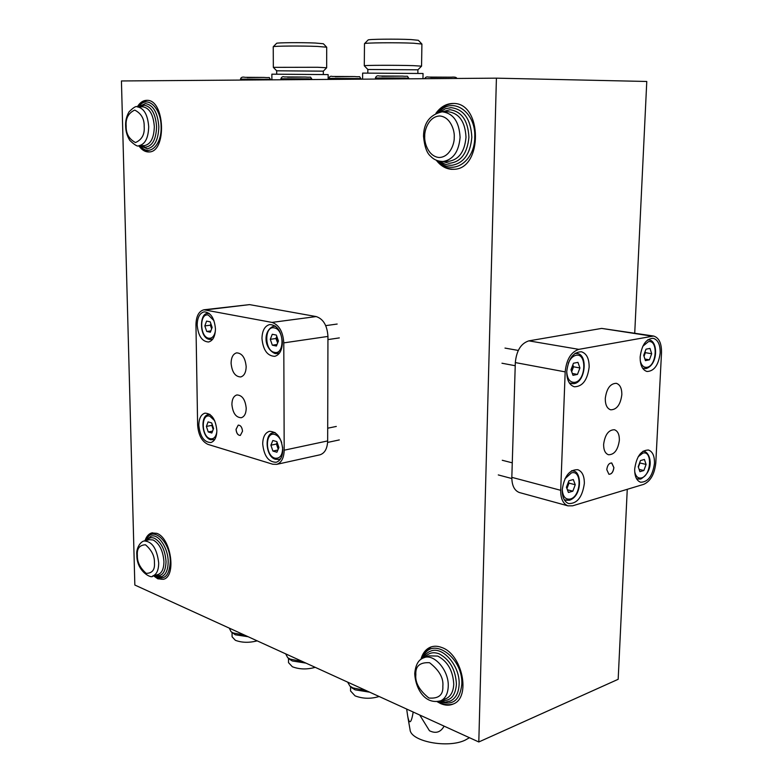 <?xml version="1.0" encoding="UTF-8"?>
<svg xmlns="http://www.w3.org/2000/svg" width="783" height="783" viewBox="0 0 783 783"><rect width="100%" height="100%" fill="white"/><g stroke="black" fill="none" stroke-linecap="round" stroke-linejoin="round"><path stroke-width="1.17" d="M153.488 575.759L157.814 578.803L163.422 579.283C176.674 576.572 171.086 537.843 156.757 533.331L151.677 532.939C148.643 533.859 146.411 536.463 144.982 540.74M437.237 701.725L440.682 703.604C445.282 705.591 449.55 705.698 453.465 703.927C471.17 697.242 462.283 654.304 441.827 647.531C437.628 645.897 433.762 645.809 430.21 647.267C425.668 649.313 422.566 653.335 420.931 659.364M436.337 160.28C440.614 165.839 445.703 168.844 451.605 169.304L453.67 169.294C483.033 169.422 482.592 102.035 452.946 103.483L452.525 103.483C446.036 103.748 440.496 107.017 435.916 113.31M137.123 106.811C136.105 105.842 133.413 107.516 129.048 111.832C126.523 116.266 125.378 120.993 125.632 126.004C125.72 131.29 127.13 136.105 129.841 140.441C134.745 145.08 137.73 146.842 138.797 145.726L144.385 145.609C150.649 144.356 153.967 138.033 154.329 126.64C153.38 114.71 149.573 108.103 142.927 106.811L137.123 106.811C143.847 107.946 147.713 114.582 148.701 126.699C148.349 138.121 145.051 144.473 138.797 145.726C141.517 149.602 144.561 151.667 147.958 151.931L148.76 151.941C167.004 152.695 165.086 99.187 146.773 100.332L146.607 100.332C142.995 100.459 139.893 102.612 137.328 106.811M478.805 741.971L134.842 585.038L121.434 80.962L496.412 78.163L478.805 741.971L618.169 679.301L627.261 489.316M634.729 333.127L646.778 81.471L496.412 78.163M422.967 78.711L423.045 73.494L362.627 73.103L362.588 79.161M417.868 73.162L417.916 69.804L367.844 69.481L364.31 65.801M413.17 65.635C396.55 65.106 362.999 65.224 364.291 65.782L364.486 43.672C363.968 42.752 397.108 42.429 413.502 43.222L421.91 44.054L421.557 66.154L413.17 65.635M421.89 44.014L418.357 40.305L410.977 39.561C396.648 38.837 367.736 39.15 368.098 40.002L364.486 43.672M328.136 79.416L328.146 74.6L271.867 74.17L271.897 79.837M323.32 74.297L323.33 71.155L276.683 70.803L273.345 67.367M317.555 67.269L273.336 67.348L273.238 46.755C272.836 45.982 301.827 45.766 317.585 46.432L326.707 47.205L326.668 67.769L317.555 67.269M326.697 47.195L323.369 43.75L315.363 43.036C301.582 42.409 276.282 42.625 276.575 43.349L273.238 46.755M613.901 467.627L611.758 462.978C609.076 462.978 607.412 465.2 606.776 469.634L608.91 474.263C611.601 474.273 613.265 472.061 613.901 467.627M608.949 474.273C611.601 474.175 613.236 471.953 613.843 467.608L611.66 462.959M621.829 394.73C621.888 388.368 620.058 384.57 616.338 383.318C610.3 383.474 606.619 388.525 605.279 398.469C605.239 404.772 607.04 408.55 610.681 409.812C616.759 409.715 620.479 404.684 621.829 394.73M619.363 440.222C619.422 434.448 617.787 430.963 614.43 429.75C608.587 429.808 604.985 434.673 603.624 444.333C603.576 450.049 605.2 453.523 608.479 454.747C614.371 454.737 617.993 449.892 619.363 440.222M660.177 352.967C660.284 344.677 657.965 339.793 653.228 338.305C646.112 338.677 641.757 344.882 640.161 356.95C640.093 365.142 642.373 369.997 647.003 371.494C654.177 371.22 658.572 365.035 660.177 352.967M589.149 367.1C589.168 358.536 586.584 353.427 581.397 351.763C573.303 351.988 568.419 358.594 566.735 371.563C566.755 380.019 569.29 385.089 574.33 386.773C582.513 386.655 587.446 380.098 589.149 367.1M584.343 483.502C584.402 476.015 582.219 471.405 577.776 469.683C569.358 469.565 564.181 476.289 562.223 489.864C562.194 497.254 564.337 501.815 568.654 503.557C577.149 503.782 582.376 497.097 584.343 483.502M654.471 463.33C654.608 455.99 652.611 451.556 648.481 450.019C641.101 450.117 636.501 456.45 634.69 469.017C634.582 476.27 636.55 480.674 640.572 482.22C648.021 482.201 652.65 475.898 654.471 463.33M643.743 484.334C650.565 481.193 654.578 474.067 655.792 462.949L661.518 352.693C661.645 343.267 659.002 337.718 653.609 336.034L578.833 349.355C571.003 351.998 566.452 359.505 565.179 371.876L560.697 490.305C560.657 498.693 563.085 503.87 567.978 505.857L572.618 505.818L643.743 484.334M653.247 335.976L601.677 328.41L528.858 340.859C521.008 343.365 516.496 350.608 515.322 362.578L511.828 477.346C511.867 485.48 514.353 490.53 519.295 492.507L519.834 492.654M242.515 431.218C242.094 427.244 240.655 425.218 238.218 425.13L236.026 429.358C236.446 433.332 237.885 435.348 240.332 435.426L242.515 431.218M238.218 425.13L236.084 429.348C236.486 433.244 237.895 435.27 240.303 435.436M246.175 366.689C245.285 357.782 242.104 353.172 236.632 352.859C233.099 353.887 231.249 357.332 231.083 363.195C231.974 372.101 235.174 376.692 240.694 376.956C244.159 375.918 245.989 372.493 246.175 366.689M246.214 408.276C245.314 399.624 242.211 395.18 236.897 394.945C233.696 395.953 232.022 399.115 231.895 404.459C232.796 413.111 235.918 417.535 241.272 417.731C244.423 416.713 246.068 413.561 246.214 408.276M282.369 342.582C281.273 330.984 277.065 324.974 269.734 324.544C264.82 325.904 262.236 330.524 261.962 338.393C263.068 350.001 267.326 355.981 274.735 356.334C279.521 354.944 282.066 350.363 282.369 342.582M215.452 328.84C214.405 318.015 210.647 312.358 204.177 311.849C199.704 313.073 197.365 317.487 197.179 325.082C198.236 335.917 202.024 341.554 208.552 341.995C212.937 340.762 215.237 336.367 215.452 328.84M216.852 430.523C215.638 419.257 211.674 413.463 204.95 413.15C200.996 414.432 198.951 418.465 198.823 425.257C200.047 436.522 204.04 442.287 210.823 442.542C214.689 441.26 216.705 437.247 216.852 430.523M282.79 449.785C281.489 437.658 277.025 431.511 269.391 431.335C265.124 432.764 262.882 436.953 262.696 443.912C263.998 456.049 268.51 462.156 276.213 462.254C280.383 460.815 282.575 456.655 282.79 449.785M272.758 464.231L276.722 464.358C281.449 462.724 283.935 457.996 284.19 450.196L283.789 342.876C283.006 331.679 279.071 324.867 271.985 322.41L203.923 309.784C198.823 311.174 196.161 316.195 195.956 324.837L197.619 424.905C198.373 435.015 201.838 441.514 208.014 444.401L272.758 464.231M319.562 454.894L320.032 454.796C324.818 453.161 327.353 448.542 327.666 440.927L327.95 336.426C327.235 325.542 323.31 318.916 316.175 316.567L249.571 304.616L204.236 309.745M407.679 716.083L410.067 729.785C410.791 741.481 447.847 748.626 465.2 740.121L469.457 737.703M419.727 715.016L429.476 730.754C435.837 733.847 440.702 732.301 444.088 726.135M406.671 709.065L407.649 715.877C409.91 728.376 412.259 717.942 413.179 712.031M347.642 682.13L349.972 686.143L352.927 687.895L366.395 690.684M352.086 687.934L355.051 689.813L369.703 692.192M350.578 686.662L350.549 690.968L355.061 695.862C362.823 698.818 370.848 699.033 379.138 696.498M285.668 653.854L287.684 657.642L290.15 659.09L302.698 661.625M289.788 659.403L292.284 660.969L305.996 663.123M288.506 658.337L288.516 662.633L292.343 666.744C299.439 669.436 307.063 669.631 315.226 667.331M229.292 628.132L231.054 631.715L233.128 632.938L244.864 635.238M231.054 631.715L235.262 634.768L248.152 636.736M232.052 632.547L232.101 636.814L235.37 640.308C241.888 642.745 249.151 642.931 257.157 640.846M651.691 353.73L649.42 359.828L645.427 360.64L643.704 355.316L645.995 349.179L649.988 348.406L651.691 353.73L645.378 352.683L644.027 356.304M644.918 359.064L649.42 359.828M645.378 352.683L645.055 351.694M644.018 356.265L644.849 352.233M579.929 367.961L577.462 374.421L572.99 375.331L570.983 369.733L573.469 363.234L577.942 362.363L579.929 367.961L573.548 366.796L571.678 371.68M572.324 373.462L577.462 374.421M573.548 366.796L572.843 364.849M571.6 371.465L572.804 364.956M575.251 484.746L572.833 491.186L568.419 492.468L566.432 487.271L568.879 480.791L573.293 479.539L575.251 484.746L568.996 483.121L566.941 488.592M567.381 489.757L572.833 491.186M568.996 483.121L568.497 481.799M566.804 488.23L568.38 482.113M646.102 464.436L643.861 470.514L639.917 471.669L638.214 466.697L640.465 460.58L644.419 459.464L646.102 464.436L639.907 462.978L638.37 467.157M639.134 469.389L643.861 470.514M638.331 467.05L639.349 463.624M270.282 339.313L272.278 334.263L276.36 335.085L278.425 340.977L276.409 346.037L272.337 345.186L270.282 339.313L275.91 338.51L276.791 336.308L277.544 343.179M277.025 344.5L272.337 345.186M275.91 338.51L277.652 342.925M204.833 325.914L206.575 321.108L210.226 321.833L212.134 327.411L210.373 332.217L206.732 331.454L204.833 325.914L210.373 325.199L210.891 323.79M210.852 330.915L206.732 331.454M210.373 325.199L211.616 328.821M210.95 323.966L211.645 328.752M206.379 426.412L208.092 421.9L211.694 422.937L213.573 428.507L211.841 433.009L208.239 431.952L206.379 426.412L211.831 425.375L212.193 424.425M212.565 431.12L208.239 431.952M211.831 425.375L213.201 429.456M212.33 424.826L213.26 429.309M270.889 445.194L272.856 440.486L276.869 441.632L278.914 447.533L276.918 452.241L272.915 451.057L270.889 445.194L276.428 444.039L277.123 442.375M277.867 450.01L272.915 451.057M276.428 444.039L278.21 449.197M277.153 442.464L277.436 446.966L278.366 448.816M511.828 477.346L560.697 490.305M515.322 362.578L565.179 371.876M528.858 340.859L578.833 349.355M601.677 328.41L651.202 336.044M327.666 440.927L284.19 450.196M249.571 304.616L205.988 309.833M316.175 316.567L271.985 322.41M327.95 336.426L283.789 342.876M146.734 539.262C152.754 525.422 170.4 541.738 170.283 561.617C169.412 575.779 164.557 580.643 155.719 576.21M145.912 540.515L151.109 536.149C158.391 533.536 168.159 547.914 168.169 561.577C168.11 569.907 165.849 574.967 161.396 576.728L154.408 575.505M146.822 540.29C148.878 537.794 151.403 537.109 154.378 538.234C161.2 542.13 165.096 549.891 166.045 561.538C165.595 572.49 162.012 577.061 155.318 575.26M144.395 540.887L149.308 539.673L153.165 539.976C159.458 543.578 163.05 550.752 163.931 561.489C163.882 568.654 161.954 572.99 158.127 574.507L152.9 575.916C152.264 579.332 136.418 571.649 136.859 554.99C135.919 548.971 140.118 541.758 144.072 540.965C152.049 541.268 156.913 548.57 158.685 562.869C158.646 570.053 156.717 574.399 152.9 575.916L152.568 576.004M154.437 562.791C155.014 569.75 152.264 573.273 146.196 573.371C140.049 567.91 137.103 561.949 137.377 555.48C136.751 548.629 139.462 545.056 145.481 544.782C151.716 550.165 154.701 556.175 154.437 562.791M422.869 658.19C429.945 634.739 463.379 656.271 461.813 684.342C459.885 700.579 452.437 706.227 439.469 701.274M423.28 657.994C425.443 654.314 427.753 652.092 430.229 651.319C442.023 645.28 460.14 665.56 459.122 684.283C458.73 692.632 455.882 698.182 450.577 700.942L445.419 702.106L439.909 701.128M424.866 657.397C428.487 652.836 433.234 651.642 439.106 653.815C449.843 659.58 455.618 669.719 456.43 684.225C455.452 695.93 450.47 701.353 441.495 700.491M424.269 657.622L428.947 655.86L437.766 656.076C447.67 661.41 452.995 670.777 453.749 684.166C453.416 691.35 450.969 696.116 446.398 698.475L440.917 700.726C424.327 705.346 415.303 687.503 414.745 673.576C415.509 664.973 418.406 659.766 423.437 657.926C433.557 652.719 449.09 670.248 448.248 686.368C447.925 693.581 445.478 698.367 440.917 700.726L440.056 701.079M442.845 686.251C443.325 694.922 438.676 698.847 428.888 698.015C419.355 690.361 415 682.58 415.842 674.682C415.264 666.167 419.835 662.173 429.544 662.712C439.253 670.277 443.687 678.117 442.845 686.251M446.398 698.475L445.547 698.827L446.398 698.475M647.658 339.92L649.019 339.979C657.886 340.39 658.532 364.535 646.171 368.548L642.637 368.245M640.249 360.689C641.424 365.524 643.695 367.726 647.071 367.286C656.908 365.847 658.288 339.274 648.353 341.701L642.794 346.282M645.73 368.568L642.755 368.421M574.947 353.456L577.1 353.495C588.19 354.366 585.508 382.173 574.037 383.65L569.358 383.004M566.735 371.553C567.254 379.099 569.995 382.691 574.937 382.329C585.958 380.675 587.113 352.624 576.004 355.306C572.804 356.059 570.239 358.702 568.311 363.224M573.596 383.66L569.623 383.386M571.502 470.847L573.41 471.053C581.505 471.258 582.621 495.668 569.613 500.2L565.551 500.239L564.181 499.593M562.243 489.473C562.791 496.647 565.483 499.828 570.347 499.025C581.211 496.422 582.337 469.33 571.375 472.932L564.974 478.756M569.035 500.21L564.367 499.916M643.029 451.214L644.233 451.37C650.595 452.926 654.891 470.348 640.807 479.039L636.589 478.795M634.71 471.718C635.796 476.593 638.076 478.658 641.551 477.914C651.27 475.624 652.601 449.902 642.784 453.161L638.214 456.704M640.24 479.069L636.667 478.932M279.551 352.986L275.205 353.603C263.949 349.012 262.677 330.778 273.433 326.266L275.685 326.354M274.285 327.891C264.174 325.385 264.351 350.774 274.402 352.35C284.572 355.179 284.493 329.291 274.285 327.891M279.218 353.427L275.538 353.613M212.78 339.108L209.443 339.421C198.931 337.845 199.381 312.525 207.789 313.503L209.315 313.523M213.974 320.658L208.298 315.04C199.244 312.769 199.645 336.856 208.64 338.236C212.095 338.628 214.346 336.23 215.384 331.052M212.604 339.342L209.775 339.44M214.728 439.508L210.793 439.762C201.75 437.766 199.949 415.196 208.611 414.559L210.001 414.481M214.699 420.706L209.795 416.184C200.859 413.17 201.251 436.552 210.128 438.686C213.632 439.371 215.863 437.139 216.822 431.991M280.617 458.75L279.042 459.425L275.606 459.308C265.545 457.203 264.067 433.469 273.159 432.784L275.215 432.705M281.674 442.493C280.079 438.157 277.799 435.485 274.823 434.487C264.879 431.169 265.046 455.775 274.95 458.182C280.099 458.809 282.663 455.138 282.643 447.181M311.82 79.543L311.82 78.995L306.447 78.799L280.901 78.76C281.537 76.969 282.702 76.362 284.376 76.93L305.331 77.037L287.537 77.204M270.497 79.328L240.538 79.093C240.91 77.321 242.397 76.734 245.01 77.311L263.9 77.429C271.838 78.124 267.855 76.343 270.497 79.328L270.507 79.846M247.252 77.586L263.891 77.429M430.581 77.36L451.243 77.184C454.766 76.871 456.606 77.292 456.783 78.457M408.697 78.819L408.706 78.212L403.754 78.006L375.429 77.987C376.124 76.078 377.377 75.413 379.197 76.01L402.482 76.117L381.859 76.313M360.885 78.603L328.791 78.369C329.447 76.519 330.661 75.882 332.442 76.46L354.533 76.568C361.609 77.282 358.448 75.422 360.885 78.603L360.885 79.171M335.33 76.754L354.513 76.568M438.96 112.214C452.368 95.869 476.113 111.852 474.752 137.309C474.811 161.699 452.388 176.106 439.38 161.239M439.977 112.008L445.253 108.808L451.008 107.633C463.888 109.268 470.837 119.153 471.836 137.289C470.338 153.84 463.732 163.177 452.016 165.272C447.827 165.477 443.961 164.185 440.398 161.406M442.375 111.803L450.019 109.708C461.745 111.529 468.048 120.709 468.919 137.26C467.294 153.664 460.629 162.335 448.943 163.295L442.777 161.523M460.081 137.358C458.828 151.657 453.151 159.712 443.08 161.504C437.883 161.415 433.713 159.644 430.572 156.189C426.813 153.106 424.464 146.441 423.525 136.213C423.72 122.755 429.936 114.621 442.16 111.803C453.23 113.192 459.2 121.708 460.081 137.358M454.228 137.309C454.629 143.71 449.745 157.461 438.94 157.491C428.203 156.346 424.141 142.496 424.729 136.301C424.337 130.086 428.878 116.403 439.713 115.982C450.568 116.775 454.894 130.967 454.228 137.309M442.64 111.803L448.571 111.793C459.386 113.476 465.2 121.962 466.002 137.24C464.73 151.481 459.053 159.497 448.982 161.288L443.08 161.504M139.208 106.175C147.184 94.9 161.132 107.614 161.102 126.689C161.866 145.246 149.25 156.952 140.725 146.323M138.562 106.811L145.335 103.571C153.204 104.902 157.706 112.605 158.841 126.67C158.411 139.932 154.535 147.302 147.233 148.77L140.04 145.707M139.658 106.811L144.219 105.196C151.432 106.576 155.553 113.731 156.59 126.66C156.111 139.482 152.323 146.323 145.207 147.184L141.126 145.677M144.18 126.66C144.796 134.392 141.909 139.687 135.498 142.555C129.009 139.08 125.897 133.58 126.171 126.043C125.495 118.458 128.343 113.134 134.696 110.07C141.283 113.418 144.444 118.947 144.18 126.66M431.316 646.866L430.21 647.267M453.142 103.483L452.525 103.483M367.814 72.839L367.844 69.472M417.916 69.804L421.548 66.163M276.702 73.945L276.683 70.793M323.33 71.155L326.658 67.778M519.295 492.507L567.978 505.857M320.032 454.796L276.722 464.358M352.526 688.316L349.972 686.143M290.17 659.726L287.684 657.642M163.794 579.156C160.495 579.665 157.295 578.471 154.192 575.564M152.499 532.763C149.367 533.908 147.096 536.512 145.687 540.564M453.523 703.888C448.649 705.503 443.599 704.72 438.372 701.548M449.55 701.362L450.577 700.942M431.413 646.836L427.175 649.616C425.423 652.317 426.206 648.314 421.871 658.728M647.825 339.793L648.745 339.939M504.996 348.083L518.277 350.441M575.329 353.192L576.738 353.436M501.962 363.224L515.224 365.73M502.265 460.277L512.268 462.831M571.815 470.652L573.019 470.955M498.282 474.929L511.818 478.53M643.166 451.125L643.929 451.302M337.16 324.045L325.728 325.63M275.234 326.022L273.737 326.217M339.323 337.904L327.94 339.587M209.09 313.347L208.033 313.474M209.805 414.344L208.875 414.51M214.591 439.713L213.671 439.899M336.299 426.441L327.695 428.203M274.823 432.451L273.502 432.715M280.353 459.141L279.042 459.425M339.303 439.919L327.607 442.424M311.82 78.995C309.265 75.922 312.877 77.742 305.331 77.037M280.901 79.768L280.901 78.76M240.547 80.072L240.538 79.093M424.729 78.692C425.404 77.135 426.696 76.597 428.585 77.086L451.253 77.184M408.706 78.212C406.348 74.923 409.088 76.832 402.482 76.117M375.419 79.063L375.429 77.987M328.791 79.416L328.791 78.369M453.974 169.275C447.71 169.148 442.297 166.329 437.736 160.809M453.533 103.503C447.21 103.875 441.808 106.948 437.325 112.713M149.259 151.902C145.579 151.618 142.349 149.553 139.589 145.716M147.37 100.351C143.681 100.723 140.597 102.876 138.111 106.811"/></g></svg>
